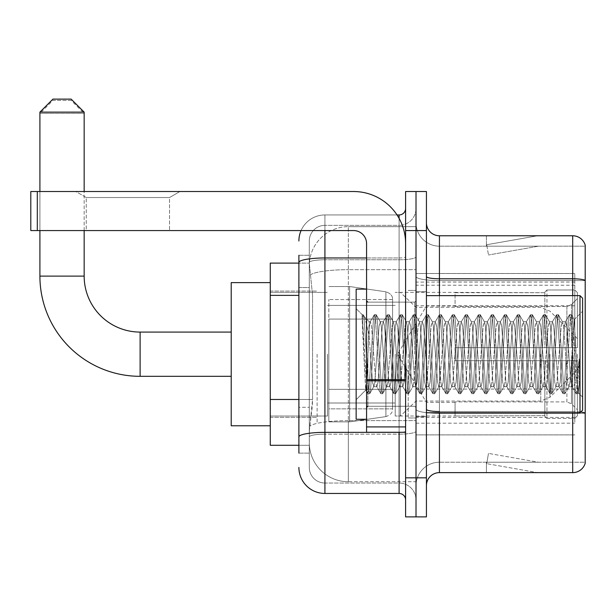 <?xml version="1.0" encoding="UTF-8"?>
<svg xmlns="http://www.w3.org/2000/svg" width="616" height="616" viewBox="0 0 616 616"><rect width="100%" height="100%" fill="white"/><g stroke="black" fill="none" stroke-linecap="round" stroke-linejoin="round"><path stroke-width="0.46" stroke-dasharray="3.08 2.31" d="M574.79 395.842L574.79 273.512L574.79 395.842M416.016 395.842L416.016 273.512L416.016 395.842M416.016 354.2L416.016 423.177L416.016 354.2M317.109 354.2L317.109 423.177L317.109 354.2M574.79 354.2L574.79 423.177L574.79 354.2M298.891 399.476L312.558 399.476L312.304 406.26L309.463 429.683L312.558 399.476L312.558 295.364L312.558 399.476L270.262 399.476L270.262 445.299L309.386 445.299L309.301 442.696A39.039 39.039 0 0 0 348.34 481.735L416.016 481.735L416.016 420.643L416.016 481.735L348.34 481.735L348.34 420.643L348.34 481.735A39.039 39.039 0 0 1 309.301 442.696L309.301 434.75L309.386 445.299L298.891 445.299M309.463 429.683L309.301 434.75L309.463 429.683M270.262 354.2L270.262 425.779L270.262 354.2M416.016 226.665L416.016 420.643L416.016 226.665L348.34 226.665L416.016 226.665M309.355 263.633L312.558 295.364L309.355 263.633A39.039 39.039 0 0 1 348.34 226.665A39.039 39.039 0 0 0 309.355 263.633A39.039 39.039 0 0 1 348.34 226.665L348.34 269.677L416.016 269.677L348.34 269.677L348.34 226.665M298.891 287.556L309.301 287.556L309.301 407.284L309.301 255.294L309.301 287.556L298.891 287.556L298.891 407.284L298.891 263.101L309.386 263.101L270.262 263.101L270.262 399.476M574.79 273.512L416.016 273.512L574.79 273.512M574.79 434.888L416.016 434.888L574.79 434.888M298.891 453.107L309.301 453.107L298.891 453.107L298.891 407.284L309.301 407.284L309.301 453.107L309.301 407.284L298.891 407.284M324.917 493.455L324.917 483.036A15.616 15.616 0 0 1 309.301 467.421L309.301 262.485L309.301 467.421A15.616 15.616 0 0 0 324.917 483.036L399.099 483.036L399.099 441.395L399.099 493.455L324.917 493.455A26.026 26.026 0 0 1 298.891 467.421M416.016 441.395L416.016 256.834L416.016 441.395M405.605 499.961L405.605 208.439L405.605 499.961M405.605 354.2L405.605 302.14L405.605 354.2M405.605 230.569L405.605 191.522L416.016 191.522L416.016 230.569L416.016 191.522L426.426 191.522L426.426 230.569L416.016 230.569L416.016 477.831L416.016 230.569L405.605 230.569L405.605 477.831L416.016 477.831L416.016 516.878L416.016 477.831L426.426 477.831L426.426 230.569M426.426 477.831L426.426 516.878L405.605 516.878L405.605 477.831M416.016 208.439L416.016 256.834L416.016 208.439A16.917 16.917 0 0 1 399.099 225.364A16.917 16.917 0 0 0 416.016 208.439A16.917 16.917 0 0 1 399.099 225.364L399.099 483.036L324.917 483.036L324.917 434.165L399.099 434.165A16.917 2.941 0 0 0 416.016 431.223A16.917 2.941 0 0 1 399.099 434.165L399.099 225.364L324.917 225.364L399.099 225.364M301.062 230.569A26.026 26.026 0 0 1 324.917 214.945L399.099 214.945A6.506 6.506 0 0 0 405.605 208.439A6.506 6.506 0 0 1 399.099 214.945L399.099 441.395L399.099 434.165L324.917 434.165L324.917 225.364L324.917 259.775L399.099 259.775A16.917 2.941 0 0 0 416.016 256.834A16.917 2.941 0 0 1 399.099 259.775L324.917 259.775L324.917 441.395L324.917 432.355L399.099 432.355A6.506 1.132 0 0 0 405.605 431.223A6.506 1.132 0 0 1 401.363 432.286M298.891 255.294L309.301 255.294L298.891 255.294L298.891 436.875A26.026 4.52 180 0 1 324.917 432.355L324.917 214.945A26.026 26.026 0 0 0 298.891 240.979A26.026 26.026 0 0 1 324.917 214.945L397.027 214.945M298.891 436.875L298.891 441.395M309.301 240.979L309.301 262.485L309.301 240.979A15.616 15.616 0 0 1 324.917 225.364A15.616 15.616 0 0 0 309.301 240.979A15.616 15.616 0 0 1 324.917 225.364M416.016 499.961A16.917 16.917 0 0 0 399.099 483.036A16.917 16.917 0 0 1 416.016 499.961A16.917 16.917 0 0 0 399.099 483.036M426.426 354.2L426.426 291.73L426.426 354.2M408.208 354.2L408.208 417.971L408.208 354.2M416.016 420.574L416.016 276.53L416.016 420.574M580.742 412.012A13.013 2.256 180 0 0 572.703 411.534L572.703 472.626A13.013 13.013 0 0 0 585.2 463.255L585.2 420.574L585.2 462.216L439.439 462.216L439.439 412.766M426.426 485.639L426.426 222.761L426.426 485.639A13.013 13.013 0 0 1 439.439 472.626L439.439 420.574L439.439 462.216L585.2 462.216L585.2 246.184L439.439 246.184A23.423 23.423 0 0 1 416.016 222.761L416.016 276.53L416.016 222.761A23.423 23.423 0 0 0 439.439 246.184L439.439 413.344A23.423 4.066 0 0 1 416.016 409.27A23.423 4.066 0 0 0 439.439 413.344L439.439 246.184A23.423 23.423 0 0 1 416.016 222.761M439.439 246.184L585.2 246.184L585.2 420.574L585.2 245.145A13.013 13.013 0 0 0 572.703 235.774L439.439 235.774A13.013 13.013 0 0 1 426.426 222.761M536.667 472.472A10.41 10.41 0 0 0 538.476 472.626L486.424 472.626L538.476 472.626A10.41 10.41 0 0 1 536.667 472.472A10.41 10.41 0 0 0 538.476 472.626A10.41 10.41 0 0 1 536.667 472.472A10.41 10.41 0 0 0 538.476 472.626A10.41 10.41 0 0 1 536.667 472.472L486.686 463.656L536.667 472.472M486.424 462.216L486.424 472.626L486.424 462.216L486.94 462.216L486.686 463.656L486.94 462.216L486.424 462.216L486.424 472.626L486.424 462.216L486.94 462.216L486.686 463.656L486.94 462.216L486.424 462.216L486.424 472.626L486.424 462.216L486.94 462.216L486.686 463.656L486.94 462.216L486.424 462.216M572.703 472.626L439.439 472.626M538.476 235.774L486.424 235.774L538.476 235.774A10.41 10.41 0 0 0 536.667 235.928A10.41 10.41 0 0 1 538.476 235.774A10.41 10.41 0 0 0 536.667 235.928A10.41 10.41 0 0 1 538.476 235.774A10.41 10.41 0 0 0 536.667 235.928A10.41 10.41 0 0 1 538.476 235.774M538.476 462.216L486.94 462.216L538.476 462.216L486.94 462.216L538.476 462.216L486.94 462.216L538.476 462.216L488.496 453.407L486.94 462.216L488.496 453.407L486.94 462.216L488.496 453.407L486.94 462.216L488.496 453.407L538.476 462.216M486.94 246.184L486.424 246.184L486.94 246.184L486.424 246.184L486.94 246.184L486.424 246.184L486.94 246.184L486.686 244.745L536.667 235.928L486.686 244.745L486.94 246.184L486.686 244.745L536.667 235.928L486.686 244.745L486.94 246.184L486.686 244.745L536.667 235.928L486.686 244.745L486.94 246.184L538.476 246.184L486.94 246.184L538.476 246.184L486.94 246.184L538.476 246.184L486.94 246.184L488.496 254.993L486.94 246.184M416.016 485.639A23.423 23.423 0 0 1 439.439 462.216A23.423 23.423 0 0 0 416.016 485.639A23.423 23.423 0 0 1 439.439 462.216M486.424 235.774L486.424 246.184L486.424 235.774M538.476 246.184L488.496 254.993L538.476 246.184M86.24 197.536L75.83 191.522L179.941 191.522L75.83 191.522L179.941 191.522L75.83 191.522L86.24 197.536L86.24 230.569L169.531 230.569L86.24 230.569L169.531 230.569L86.24 230.569L86.24 197.536L169.531 197.536L179.941 191.522L169.531 197.536L86.24 197.536L169.531 197.536L169.531 230.569L169.531 197.536L86.24 197.536M366.566 354.2L366.566 419.273L366.566 354.2M366.566 432.286L405.605 432.286L366.566 432.286L366.566 426.911L366.566 432.286L405.605 432.286L405.605 243.582A52.06 52.06 0 0 0 353.546 191.522L30.8 191.522L37.306 191.522L30.8 191.522L30.8 230.569L30.8 191.522L30.8 230.569L353.546 230.569A13.013 13.013 0 0 1 366.566 243.582L366.566 432.286M366.566 379.656L405.605 379.656L405.605 243.582A52.06 52.06 0 0 0 353.546 191.522L37.306 191.522L37.306 230.569L353.546 230.569A13.013 13.013 0 0 1 366.566 243.582L366.566 379.656L405.605 379.656L405.605 432.286L405.605 243.582A52.06 52.06 0 0 0 353.546 191.522L37.306 191.522L37.306 230.569L30.8 230.569L353.546 230.569A13.013 13.013 0 0 1 366.566 243.582L366.566 379.656L405.605 379.656L405.605 432.286M582.597 354.2L582.597 298.236L582.597 397.143L582.597 298.236L579.995 295.634L579.995 412.766L579.995 295.634L579.995 412.766L582.597 410.164L582.597 354.2M366.566 419.273L356.156 419.273L356.156 289.127L356.156 399.745L356.156 289.127L366.566 289.127M362.123 316.532L362.123 314.622L356.156 308.655L362.123 314.622L363.086 314.622L362.123 318.711L364.395 316.894L364.911 317.602L369.169 335.997L369.169 321.668L369.169 335.997L370.401 354.2L369.169 335.997L364.911 317.602L364.395 316.894L362.123 318.711L362.123 314.622L363.086 314.622L362.123 318.711L363.763 354.2L362.539 319.92L366.882 388.48L367.76 393.601L366.882 388.48L362.123 316.532M369.169 327.404L369.169 321.668L364.395 316.894L369.169 321.668L370.401 321.668L369.169 327.404L366.828 379.148L365.827 390.074L363.763 354.2L365.681 390.028L367.96 393.778L365.681 390.028L356.156 399.745L365.827 390.074L366.828 379.148L369.169 321.668L370.401 321.668L369.169 327.404M386.671 354.2L384.5 326.026L383.167 321.875L382.336 326.026L377.993 382.374L376.661 386.525L375.822 382.374L371.486 326.026L370.401 321.668L371.486 326.026L375.822 382.374L376.661 386.525L380.773 393.601L379.895 388.48L375.552 319.92L374.466 314.622L373.388 319.92L369.046 388.48L367.96 393.778L369.592 393.778L368.507 388.48L364.164 319.92L363.086 314.622L364.911 317.602L363.286 314.799L364.164 319.92L368.507 388.48L369.793 393.601L367.96 393.778L369.046 388.48L373.388 319.92L374.266 314.799L376.099 314.622L375.013 319.92L370.67 388.48L369.793 393.601L373.904 386.525L372.572 382.374L370.401 354.2L372.572 382.374L373.658 386.733L376.907 386.733L380.773 393.601L379.895 388.48L375.552 319.92L374.466 314.622L376.099 314.622L375.013 319.92L370.67 388.48L369.793 393.601L373.658 386.733L376.907 386.733L377.993 382.374L382.336 326.026L383.167 321.875L387.279 314.799L386.401 319.92L382.059 388.48L380.773 393.601L382.605 393.778L381.52 388.48L377.185 319.92L376.099 314.622L380.411 321.875L379.079 326.026L374.744 382.374L373.904 386.525L374.744 382.374L379.079 326.026L380.164 321.668L383.414 321.668L387.279 314.799L386.401 319.92L382.059 388.48L380.981 393.778L382.605 393.778L381.52 388.48L377.185 319.92L376.299 314.799L380.164 321.668L383.414 321.668L384.5 326.026L388.842 382.374L389.674 386.525L388.842 382.374L386.671 354.2M383.414 354.2L381.25 326.026L380.411 321.875L381.25 326.026L385.585 382.374L386.671 386.733L385.585 382.374L383.414 354.2M399.684 354.2L397.512 326.026L396.18 321.875L395.349 326.026L391.006 382.374L389.674 386.525L393.786 393.601L392.908 388.48L388.565 319.92L387.279 314.799L389.112 314.622L388.026 319.92L383.691 388.48L382.605 393.778L386.917 386.525L389.92 386.733L393.786 393.601L392.908 388.48L388.565 319.92L387.487 314.622L389.112 314.622L388.026 319.92L383.691 388.48L382.805 393.601L386.671 386.733L389.92 386.733L391.006 382.374L395.349 326.026L396.18 321.875L400.292 314.799L399.414 319.92L395.072 388.48L393.786 393.601L395.618 393.778L394.533 388.48L390.197 319.92L389.112 314.622L393.424 321.875L392.092 326.026L387.757 382.374L386.917 386.525L387.757 382.374L392.092 326.026L393.177 321.668L396.435 321.668L400.292 314.799L399.414 319.92L395.072 388.48L393.994 393.778L395.618 393.778L394.533 388.48L390.197 319.92L389.312 314.799L393.177 321.668L396.435 321.668L397.512 326.026L401.855 382.374L402.695 386.525L401.855 382.374L399.684 354.2M396.435 354.2L394.263 326.026L393.424 321.875L394.263 326.026L398.598 382.374L399.684 386.733L398.598 382.374L396.435 354.2M412.697 354.2L410.533 326.026L409.201 321.875L408.362 326.026L404.019 382.374L402.695 386.525L406.799 393.601L405.921 388.48L401.586 319.92L400.292 314.799L402.125 314.622L401.039 319.92L396.704 388.48L395.618 393.778L399.93 386.525L402.941 386.733L406.799 393.601L405.921 388.48L401.586 319.92L400.5 314.622L402.125 314.622L401.039 319.92L396.704 388.48L395.818 393.601L399.684 386.733L402.941 386.733L404.019 382.374L408.362 326.026L409.201 321.875L413.305 314.799L412.427 319.92L408.092 388.48L406.799 393.601L408.631 393.778L407.546 388.48L403.21 319.92L402.125 314.622L406.437 321.875L405.105 326.026L400.77 382.374L399.93 386.525L400.77 382.374L405.105 326.026L406.19 321.668L409.447 321.668L413.305 314.799L412.427 319.92L408.092 388.48L407.007 393.778L408.631 393.778L407.546 388.48L403.21 319.92L402.325 314.799L406.19 321.668L409.447 321.668L410.533 326.026L414.868 382.374L415.708 386.525L414.868 382.374L412.697 354.2M409.447 354.2L407.276 326.026L406.437 321.875L407.276 326.026L411.611 382.374L412.697 386.733L411.611 382.374L409.447 354.2M425.71 354.2L423.546 326.026L422.214 321.875L421.375 326.026L417.04 382.374L415.708 386.525L419.812 393.601L418.934 388.48L414.599 319.92L413.305 314.799L415.138 314.622L414.052 319.92L409.717 388.48L408.631 393.778L412.943 386.525L415.954 386.733L419.812 393.601L418.934 388.48L414.599 319.92L413.513 314.622L415.138 314.622L414.052 319.92L409.717 388.48L408.839 393.601L412.697 386.733L415.954 386.733L417.04 382.374L421.375 326.026L422.214 321.875L426.326 314.799L425.44 319.92L421.105 388.48L419.812 393.601L421.644 393.778L420.559 388.48L416.224 319.92L415.138 314.622L419.45 321.875L418.118 326.026L413.783 382.374L412.943 386.525L413.783 382.374L418.118 326.026L419.203 321.668L422.46 321.668L426.326 314.799L425.44 319.92L421.105 388.48L420.02 393.778L421.644 393.778L420.559 388.48L416.224 319.92L415.346 314.799L419.203 321.668L422.46 321.668L423.546 326.026L427.881 382.374L428.721 386.525L427.881 382.374L425.71 354.2M422.46 354.2L420.289 326.026L419.45 321.875L420.289 326.026L424.632 382.374L425.71 386.733L424.632 382.374L422.46 354.2M438.731 354.2L436.559 326.026L435.227 321.875L434.388 326.026L430.053 382.374L428.721 386.525L432.832 393.601L431.947 388.48L427.612 319.92L426.326 314.799L428.151 314.622L427.065 319.92L422.73 388.48L421.644 393.778L425.956 386.525L428.967 386.733L432.832 393.601L431.947 388.48L427.612 319.92L426.526 314.622L428.151 314.622L427.065 319.92L422.73 388.48L421.852 393.601L425.71 386.733L428.967 386.733L430.053 382.374L434.388 326.026L435.227 321.875L439.339 314.799L438.453 319.92L434.118 388.48L432.832 393.601L434.657 393.778L433.572 388.48L429.237 319.92L428.151 314.622L432.471 321.875L431.138 326.026L426.796 382.374L425.956 386.525L426.796 382.374L431.138 326.026L432.216 321.668L435.474 321.668L439.339 314.799L438.453 319.92L434.118 388.48L433.033 393.778L434.657 393.778L433.572 388.48L429.237 319.92L428.359 314.799L432.216 321.668L435.474 321.668L436.559 326.026L440.894 382.374L441.734 386.525L440.894 382.374L438.731 354.2M435.474 354.2L433.302 326.026L432.471 321.875L433.302 326.026L437.645 382.374L438.731 386.733L437.645 382.374L435.474 354.2M451.744 354.2L449.572 326.026L448.24 321.875L447.401 326.026L443.066 382.374L441.734 386.525L445.845 393.601L444.96 388.48L440.625 319.92L439.339 314.799L441.164 314.622L440.086 319.92L435.743 388.48L434.657 393.778L438.977 386.525L441.98 386.733L445.845 393.601L444.96 388.48L440.625 319.92L439.539 314.622L441.164 314.622L440.086 319.92L435.743 388.48L434.865 393.601L438.731 386.733L441.98 386.733L443.066 382.374L447.401 326.026L448.24 321.875L452.352 314.799L451.466 319.92L447.131 388.48L445.845 393.601L447.67 393.778L446.592 388.48L442.25 319.92L441.164 314.622L445.483 321.875L444.151 326.026L439.809 382.374L438.977 386.525L439.809 382.374L444.151 326.026L445.237 321.668L448.487 321.668L452.352 314.799L451.466 319.92L447.131 388.48L446.046 393.778L447.67 393.778L446.592 388.48L442.25 319.92L441.372 314.799L445.237 321.668L448.487 321.668L449.572 326.026L453.907 382.374L454.747 386.525L453.907 382.374L451.744 354.2M448.487 354.2L446.315 326.026L445.483 321.875L446.315 326.026L450.658 382.374L451.744 386.733L450.658 382.374L448.487 354.2M464.757 354.2L462.585 326.026L461.253 321.875L460.414 326.026L456.079 382.374L454.747 386.525L458.858 393.601L457.981 388.48L453.638 319.92L452.352 314.799L454.185 314.622L453.099 319.92L448.756 388.48L447.67 393.778L451.99 386.525L454.993 386.733L458.858 393.601L457.981 388.48L453.638 319.92L452.552 314.622L454.185 314.622L453.099 319.92L448.756 388.48L447.878 393.601L451.744 386.733L454.993 386.733L456.079 382.374L460.414 326.026L461.253 321.875L465.365 314.799L464.487 319.92L460.144 388.48L458.858 393.601L460.691 393.778L459.605 388.48L455.262 319.92L454.185 314.622L458.497 321.875L457.164 326.026L452.822 382.374L451.99 386.525L452.822 382.374L457.164 326.026L458.25 321.668L461.5 321.668L465.365 314.799L464.487 319.92L460.144 388.48L459.059 393.778L460.691 393.778L459.605 388.48L455.262 319.92L454.385 314.799L458.25 321.668L461.5 321.668L462.585 326.026L466.92 382.374L467.76 386.525L466.92 382.374L464.757 354.2M461.5 354.2L459.336 326.026L458.497 321.875L459.336 326.026L463.671 382.374L464.757 386.733L463.671 382.374L461.5 354.2M477.77 354.2L475.598 326.026L474.266 321.875L473.435 326.026L469.092 382.374L467.76 386.525L471.871 393.601L470.994 388.48L466.651 319.92L465.365 314.799L467.197 314.622L466.112 319.92L461.769 388.48L460.691 393.778L465.003 386.525L468.006 386.733L471.871 393.601L470.994 388.48L466.651 319.92L465.565 314.622L467.197 314.622L466.112 319.92L461.769 388.48L460.891 393.601L464.757 386.733L468.006 386.733L469.092 382.374L473.435 326.026L474.266 321.875L478.378 314.799L477.5 319.92L473.157 388.48L471.871 393.601L473.704 393.778L472.618 388.48L468.283 319.92L467.197 314.622L471.51 321.875L470.177 326.026L465.842 382.374L465.003 386.525L465.842 382.374L470.177 326.026L471.263 321.668L474.512 321.668L478.378 314.799L477.5 319.92L473.157 388.48L472.072 393.778L473.704 393.778L472.618 388.48L468.283 319.92L467.398 314.799L471.263 321.668L474.512 321.668L475.598 326.026L479.941 382.374L480.773 386.525L479.941 382.374L477.77 354.2M474.512 354.2L472.349 326.026L471.51 321.875L472.349 326.026L476.684 382.374L477.77 386.733L476.684 382.374L474.512 354.2M490.783 354.2L488.611 326.026L487.279 321.875L486.447 326.026L482.105 382.374L480.773 386.525L484.884 393.601L484.007 388.48L479.664 319.92L478.378 314.799L480.21 314.622L479.125 319.92L474.79 388.48L473.704 393.778L478.016 386.525L481.019 386.733L484.884 393.601L484.007 388.48L479.664 319.92L478.586 314.622L480.21 314.622L479.125 319.92L474.79 388.48L473.904 393.601L477.77 386.733L481.019 386.733L482.105 382.374L486.447 326.026L487.279 321.875L491.391 314.799L490.513 319.92L486.17 388.48L484.884 393.601L486.717 393.778L485.631 388.48L481.296 319.92L480.21 314.622L484.523 321.875L483.19 326.026L478.855 382.374L478.016 386.525L478.855 382.374L483.19 326.026L484.276 321.668L487.533 321.668L491.391 314.799L490.513 319.92L486.17 388.48L485.092 393.778L486.717 393.778L485.631 388.48L481.296 319.92L480.411 314.799L484.276 321.668L487.533 321.668L488.611 326.026L492.954 382.374L493.793 386.525L492.954 382.374L490.783 354.2M487.533 354.2L485.362 326.026L484.523 321.875L485.362 326.026L489.697 382.374L490.783 386.733L489.697 382.374L487.533 354.2M503.796 354.2L501.632 326.026L500.3 321.875L499.46 326.026L495.118 382.374L493.793 386.525L497.897 393.601L497.02 388.48L492.685 319.92L491.391 314.799L493.224 314.622L492.138 319.92L487.803 388.48L486.717 393.778L491.029 386.525L494.04 386.733L497.897 393.601L497.02 388.48L492.685 319.92L491.599 314.622L493.224 314.622L492.138 319.92L487.803 388.48L486.917 393.601L490.783 386.733L494.04 386.733L495.118 382.374L499.46 326.026L500.3 321.875L504.404 314.799L503.526 319.92L499.191 388.48L497.897 393.601L499.73 393.778L498.644 388.48L494.309 319.92L493.224 314.622L497.536 321.875L496.203 326.026L491.868 382.374L491.029 386.525L491.868 382.374L496.203 326.026L497.289 321.668L500.546 321.668L504.404 314.799L503.526 319.92L499.191 388.48L498.105 393.778L499.73 393.778L498.644 388.48L494.309 319.92L493.424 314.799L497.289 321.668L500.546 321.668L501.632 326.026L505.967 382.374L506.806 386.525L505.967 382.374L503.796 354.2M500.546 354.2L498.375 326.026L497.536 321.875L498.375 326.026L502.71 382.374L503.796 386.733L502.71 382.374L500.546 354.2M516.809 354.2L514.645 326.026L513.313 321.875L512.473 326.026L508.138 382.374L506.806 386.525L510.91 393.601L510.033 388.48L505.697 319.92L504.404 314.799L506.237 314.622L505.151 319.92L500.816 388.48L499.73 393.778L504.042 386.525L507.053 386.733L510.91 393.601L510.033 388.48L505.697 319.92L504.612 314.622L506.237 314.622L505.151 319.92L500.816 388.48L499.938 393.601L503.796 386.733L507.053 386.733L508.138 382.374L512.473 326.026L513.313 321.875L517.417 314.799L516.539 319.92L512.204 388.48L510.91 393.601L512.743 393.778L511.657 388.48L507.322 319.92L506.237 314.622L510.548 321.875L509.216 326.026L504.881 382.374L504.042 386.525L504.881 382.374L509.216 326.026L510.302 321.668L513.559 321.668L517.417 314.799L516.539 319.92L512.204 388.48L511.118 393.778L512.743 393.778L511.657 388.48L507.322 319.92L506.444 314.799L510.302 321.668L513.559 321.668L514.645 326.026L518.98 382.374L519.819 386.525L518.98 382.374L516.809 354.2M513.559 354.2L511.388 326.026L510.548 321.875L511.388 326.026L515.731 382.374L516.809 386.733L515.731 382.374L513.559 354.2M529.822 354.2L527.658 326.026L526.326 321.875L525.487 326.026L521.151 382.374L519.819 386.525L523.931 393.601L523.046 388.48L518.711 319.92L517.417 314.799L519.25 314.622L518.164 319.92L513.829 388.48L512.743 393.778L517.055 386.525L520.066 386.733L523.931 393.601L523.046 388.48L518.711 319.92L517.625 314.622L519.25 314.622L518.164 319.92L513.829 388.48L512.951 393.601L516.809 386.733L520.066 386.733L521.151 382.374L525.487 326.026L526.326 321.875L530.438 314.799L529.552 319.92L525.217 388.48L523.931 393.601L525.756 393.778L524.67 388.48L520.335 319.92L519.25 314.622L523.569 321.875L522.237 326.026L517.894 382.374L517.055 386.525L517.894 382.374L522.237 326.026L523.315 321.668L526.572 321.668L530.438 314.799L529.552 319.92L525.217 388.48L524.131 393.778L525.756 393.778L524.67 388.48L520.335 319.92L519.457 314.799L523.315 321.668L526.572 321.668L527.658 326.026L531.993 382.374L532.832 386.525L531.993 382.374L529.822 354.2M526.572 354.2L524.401 326.026L523.569 321.875L524.401 326.026L528.744 382.374L529.822 386.733L528.744 382.374L526.572 354.2M542.842 354.2L540.671 326.026L539.339 321.875L538.5 326.026L534.164 382.374L532.832 386.525L536.944 393.601L536.059 388.48L531.723 319.92L530.438 314.799L532.263 314.622L531.185 319.92L526.842 388.48L525.756 393.778L530.076 386.525L533.079 386.733L536.944 393.601L536.059 388.48L531.723 319.92L530.638 314.622L532.263 314.622L531.185 319.92L526.842 388.48L525.964 393.601L529.822 386.733L533.079 386.733L534.164 382.374L538.5 326.026L539.339 321.875L543.451 314.799L542.565 319.92L538.23 388.48L536.944 393.601L538.769 393.778L537.691 388.48L533.348 319.92L532.263 314.622L536.582 321.875L535.25 326.026L530.907 382.374L530.076 386.525L530.907 382.374L535.25 326.026L536.336 321.668L539.585 321.668L543.451 314.799L542.565 319.92L538.23 388.48L537.144 393.778L538.769 393.778L537.691 388.48L533.348 319.92L532.47 314.799L536.336 321.668L539.585 321.668L540.671 326.026L545.006 382.374L545.845 386.525L545.006 382.374L542.842 354.2M539.585 354.2L537.414 326.026L536.582 321.875L537.414 326.026L541.757 382.374L542.842 386.733L541.757 382.374L539.585 354.2M555.855 354.2L553.684 326.026L552.352 321.875L551.513 326.026L547.177 382.374L545.845 386.525L549.957 393.601L549.072 388.48L544.737 319.92L543.451 314.799L545.283 314.622L544.197 319.92L539.855 388.48L538.769 393.778L543.089 386.525L546.092 386.733L549.957 393.601L549.072 388.48L544.737 319.92L543.651 314.622L545.283 314.622L544.197 319.92L539.855 388.48L538.977 393.601L542.842 386.733L546.092 386.733L547.177 382.374L551.513 326.026L552.352 321.875L556.464 314.799L555.586 319.92L551.243 388.48L549.957 393.601L551.79 393.778L550.704 388.48L546.361 319.92L545.283 314.622L549.595 321.875L548.263 326.026L543.92 382.374L543.089 386.525L543.92 382.374L548.263 326.026L549.349 321.668L552.598 321.668L556.464 314.799L555.586 319.92L551.243 388.48L550.157 393.778L551.79 393.778L550.704 388.48L546.361 319.92L545.483 314.799L549.349 321.668L552.598 321.668L553.684 326.026L558.019 382.374L558.858 386.525L558.019 382.374L555.855 354.2M552.598 354.2L550.435 326.026L549.595 321.875L550.435 326.026L554.77 382.374L555.855 386.733L554.77 382.374L552.598 354.2M568.868 354.2L566.697 326.026L565.365 321.875L564.533 326.026L560.19 382.374L558.858 386.525L562.97 393.601L562.092 388.48L557.75 319.92L556.464 314.799L558.296 314.622L557.211 319.92L552.868 388.48L551.79 393.778L556.102 386.525L559.105 386.733L562.97 393.601L562.092 388.48L557.75 319.92L556.664 314.622L558.296 314.622L557.211 319.92L552.868 388.48L551.99 393.601L555.855 386.733L559.105 386.733L560.19 382.374L564.533 326.026L565.365 321.875L569.477 314.799L568.599 319.92L564.256 388.48L562.97 393.601L564.803 393.778L563.717 388.48L559.382 319.92L558.296 314.622L562.608 321.875L561.276 326.026L556.941 382.374L556.102 386.525L556.941 382.374L561.276 326.026L562.362 321.668L565.611 321.668L569.477 314.799L568.599 319.92L564.256 388.48L563.17 393.778L564.803 393.778L563.717 388.48L559.382 319.92L558.496 314.799L562.362 321.668L565.611 321.668L566.697 326.026L568.868 354.2C569.954 373.966 571.032 384.808 572.118 386.733L572.118 354.2L569.954 382.374L568.868 386.733L567.783 382.374L563.447 326.026L562.608 321.875L563.447 326.026L567.783 382.374L568.868 386.733L572.118 386.733L575.983 393.601L575.105 388.48L570.763 319.92L569.685 314.622L571.309 314.622L570.223 319.92L565.888 388.48L564.803 393.778L568.868 386.733L572.118 386.733L572.118 354.2L574.189 319.612L578.324 392.9L579.209 384.931L579.209 358.935C577.038 378.309 574.674 387.58 572.118 386.733L575.983 393.601L575.105 388.48L570.763 319.92L569.685 314.622L571.309 314.622L570.223 319.92L565.888 388.48L565.003 393.601L569.115 386.525L569.954 382.374L574.189 319.612L577.315 381.15L578.324 392.9L579.209 384.931L578.016 393.601L576.73 388.48L572.395 319.92L571.309 314.622L572.395 319.92L576.73 388.48L578.016 393.601L579.209 384.931L579.209 358.935L577.269 388.48L575.983 393.601L577.816 393.778L576.191 393.778L577.269 388.48L579.209 358.935C577.038 378.309 574.674 387.58 572.118 386.733C571.032 384.808 569.954 373.966 568.868 354.2M270.262 425.779L231.216 425.779L231.216 282.621L231.216 425.779L231.216 332.078L140.117 332.078L140.117 376.322A100.208 100.208 0 0 1 39.909 276.114L39.909 113.436L84.161 113.436L39.909 113.436L52.922 100.423L71.14 100.423L84.161 113.436L84.161 276.114L39.909 276.114M140.117 332.078A55.964 55.964 0 0 1 84.161 276.114M455.062 347.694L455.062 354.2L455.062 347.694L566.889 347.694L455.062 347.694L544.86 347.694L544.86 292.069L544.86 347.694L546.939 347.694L546.939 289.982L546.939 347.694L455.062 347.694L455.062 360.707L544.86 360.707L544.86 415.677L544.86 360.707L455.062 360.707L455.062 347.694M455.062 306.491L566.889 306.491L455.062 306.491L455.062 292.384L544.86 292.723L544.86 292.069L544.86 292.723L455.062 292.723L455.062 306.491M395.195 354.2L395.195 416.016L395.195 354.2M544.86 415.677L455.062 416.016L544.86 415.677L544.86 416.331L546.939 418.418L574.79 418.418L577.392 415.808L577.392 360.707L577.392 415.808L574.79 418.418L574.79 360.707L574.79 418.418L546.939 418.418L546.939 360.707L546.939 418.418L544.86 416.331L544.86 360.707L544.86 415.677M327.52 354.2L327.52 416.016L327.52 354.2M546.939 360.707L574.79 360.707L546.939 360.707M546.939 289.982L544.86 292.069L546.939 289.982L574.79 289.982L574.79 347.694L574.79 289.982L546.939 289.982M546.939 347.694L574.79 347.694L546.939 347.694M577.392 360.707L574.79 360.707L577.392 360.707L577.392 415.808L577.392 409.779L571.486 403.834L566.889 401.909L571.486 403.834L577.392 409.779L577.392 360.707L571.486 360.707L577.392 360.707M574.79 347.694L577.392 347.694L577.392 292.592L577.392 347.694L574.79 347.694M577.392 292.592L574.79 289.982L577.392 292.592L577.392 347.694L577.392 292.592M571.486 304.566L577.392 298.621L571.486 304.566L566.889 306.491L571.486 304.566L571.486 347.694L577.392 347.694L566.889 347.694L571.486 347.694L571.486 304.566M566.889 360.707L455.062 360.707L455.062 354.2L455.062 360.707L566.889 360.707L566.889 401.909L455.062 401.909L566.889 401.909L566.889 360.707M455.062 401.909L455.062 415.677L455.062 401.909M71.14 100.423L52.922 100.423M328.821 319.065L328.821 421.875L328.821 389.335L392.592 389.335L392.592 408.862L392.592 299.538L392.592 319.065L328.821 319.065L328.821 408.862L328.821 389.335L392.592 389.335L392.592 408.862L392.592 299.538L392.592 319.065L328.821 319.065L328.821 421.875L328.821 389.335L392.592 389.335L392.592 408.87L328.821 408.862L328.821 389.335L349.642 389.335L349.642 421.875L349.642 286.525L349.642 319.065L328.821 319.065L328.821 299.538L328.821 408.862L392.592 408.87C392.8 412.435 390.575 415.007 385.909 416.601L385.909 389.335L392.592 389.335L392.592 408.87C392.8 412.435 390.575 415.007 385.909 416.601L385.909 389.335L349.642 389.335L349.642 421.875L349.642 286.525L349.642 319.065L385.909 319.065L385.909 291.799L385.909 416.601L349.642 421.875L328.821 421.875L349.642 421.875L385.909 416.601L385.909 291.799C390.575 293.393 392.8 295.965 392.592 299.53L328.821 299.538L392.592 299.538L392.592 319.065L328.821 319.065M84.161 230.569L84.161 191.522M39.909 230.569L39.909 191.522M577.392 354.2L577.392 369.816L577.392 354.2M400.4 354.2L400.4 416.016L400.4 354.2M231.216 332.078L231.216 282.621L270.262 282.621M39.909 112.135L84.161 112.135M71.14 99.122L52.922 99.122M392.592 319.065L385.909 319.065L385.909 291.799L349.642 286.525L328.821 286.525L349.642 286.525L385.909 291.799C390.575 293.393 392.8 295.965 392.592 299.53L392.592 319.065M574.79 389.066L416.016 389.066M348.34 420.643A39.039 6.776 180 0 0 309.771 426.372A39.039 6.776 180 0 1 348.34 420.643L416.016 420.643L348.34 420.643L348.34 269.677L348.34 420.643M310.318 274.921A39.039 6.776 180 0 1 348.34 269.677A39.039 6.776 180 0 0 310.318 274.921M309.301 442.696A39.039 39.039 0 0 0 348.34 481.735M298.891 295.364L270.262 295.364M574.79 305.775L416.016 305.775M574.79 282.074L416.016 282.074M574.79 417.425L416.016 417.425M298.891 262.485A26.026 4.52 180 0 1 324.917 257.965L399.099 257.965L399.099 218.38M366.566 257.965L399.099 257.965A6.506 1.132 -0 0 0 405.605 256.834A6.506 1.132 0 0 1 399.099 257.965L399.099 432.286M324.917 214.945L324.917 230.569M324.917 259.775A15.616 2.71 180 0 0 309.301 262.485A15.616 2.71 180 0 1 324.917 259.775M324.917 434.165A15.616 2.71 180 0 0 309.301 436.875A15.616 2.71 180 0 1 324.917 434.165M324.917 483.036A15.616 15.616 0 0 1 309.301 467.421M585.2 245.145A13.013 13.013 0 0 0 572.703 235.774L572.703 411.534L439.439 411.534L439.439 235.774M572.703 412.766L572.703 411.534A13.013 2.256 180 0 1 585.2 413.159M426.426 276.53A13.013 2.256 0 0 0 439.439 278.786L572.703 278.786A13.013 2.256 180 0 1 585.2 280.419M439.439 295.634L439.439 411.534L572.703 411.534L572.703 295.634M426.426 409.27A13.013 2.256 0 0 0 439.439 411.534M585.2 280.596L439.439 280.596A23.423 4.066 0 0 1 416.016 276.53A23.423 4.066 0 0 0 439.439 280.596L585.2 280.596M585.2 413.344L439.439 413.344L585.2 413.344M405.605 380.788L366.566 380.788M366.566 426.911L405.605 426.911M414.714 354.2L414.714 302.14L414.714 354.2M367.868 354.2L367.868 406.26L367.868 354.2M566.889 306.491L566.889 347.694L566.889 306.491M571.486 360.707L571.486 403.834L571.486 360.707M549.972 354.2L549.972 397.235L549.972 354.2M540.763 354.2L540.763 401.055L540.763 354.2M37.306 230.569L37.306 191.522M574.79 285.223L416.016 285.223M270.262 291.083L317.109 291.083L270.262 291.083M270.262 417.317L317.109 417.317L270.262 417.317M416.016 423.177L574.79 423.177M405.605 302.14L366.566 302.14L405.605 302.14M405.605 406.26L366.566 406.26L405.605 406.26M416.016 291.73L426.426 291.73L416.016 291.73M408.208 417.971L416.016 417.971L408.208 417.971M408.208 290.429L416.016 290.429L408.208 290.429M416.016 416.67L426.426 416.67L416.016 416.67M426.426 412.766L579.995 412.766M367.868 302.14L414.714 302.14L416.016 300.839L414.714 302.14L367.868 302.14L366.566 300.839M367.868 406.26L414.714 406.26L416.016 407.561L414.714 406.26L367.868 406.26L366.566 407.561M574.189 319.612L582.597 311.257L574.189 319.612M578.324 392.9L582.597 397.143L578.324 392.9M426.426 295.634L579.995 295.634M574.335 319.666L571.509 314.799L574.335 319.666M578.455 392.854L578.016 393.601L578.455 392.854M370.154 321.875L374.266 314.799L370.154 321.875M231.216 376.322L140.117 376.322M455.062 402.356L426.426 402.356L397.497 354.2L426.426 306.044L455.062 306.044M577.392 369.816L549.972 397.235L540.763 401.055L416.016 401.055L400.4 416.016L395.195 416.016L455.062 416.016M327.52 403.003L395.195 403.003L327.52 403.003M270.262 416.016L327.52 416.016L270.262 416.016M270.262 292.384L327.52 292.384L270.262 292.384M327.52 305.397L395.195 305.397L327.52 305.397M577.392 338.584L549.972 311.165L540.763 307.346L416.016 307.346L400.4 292.384L395.195 292.384L455.062 292.384"/><path stroke-width="0.92" d="M298.891 287.556L298.891 255.294L298.891 263.101L270.262 263.101L270.262 445.299L298.891 445.299M298.891 453.107L298.891 255.294M324.917 230.569L324.917 493.455L399.099 493.455A6.506 6.506 0 0 1 405.605 499.961A6.506 6.506 0 0 0 399.099 493.455L399.099 432.286M405.605 477.831L405.605 516.878L416.016 516.878L416.016 477.831L416.016 516.878L426.426 516.878L426.426 477.831L416.016 477.831L416.016 230.569L416.016 477.831L405.605 477.831L405.605 230.569L416.016 230.569L416.016 191.522L416.016 230.569L426.426 230.569L426.426 477.831M426.426 230.569L426.426 191.522L405.605 191.522L405.605 230.569M397.027 214.945L399.099 214.945A6.506 6.506 0 0 0 405.605 208.439M298.891 441.395L298.891 407.284M298.891 240.979A26.026 26.026 0 0 1 301.062 230.569M324.917 493.455A26.026 26.026 0 0 1 298.891 467.421M426.426 485.639A13.013 13.013 0 0 1 439.439 472.626L572.703 472.626L572.703 412.766M585.2 245.145A13.013 13.013 0 0 0 572.703 235.774A13.013 13.013 0 0 1 585.2 245.145L585.2 463.255A13.013 13.013 0 0 1 572.703 472.626M585.2 280.419A13.013 2.256 180 0 0 572.703 278.786L572.703 235.774L439.439 235.774A13.013 13.013 0 0 1 426.426 222.761A13.013 13.013 0 0 0 439.439 235.774L439.439 295.634M231.216 376.322L140.117 376.322A100.208 100.208 0 0 1 39.909 276.114L39.909 230.569M140.117 376.322L140.117 332.078A55.964 55.964 0 0 1 84.161 276.114L84.161 230.569M52.922 99.122L71.14 99.122L84.161 112.135L39.909 112.135L52.922 99.122M84.161 191.522L84.161 112.135M39.909 191.522L39.909 112.135M270.262 282.621L231.216 282.621L231.216 425.779L270.262 425.779M405.605 432.286L366.566 432.286L366.566 379.656L405.605 379.656L405.605 243.582A52.06 52.06 0 0 0 353.546 191.522L37.306 191.522L37.306 230.569L353.546 230.569A13.013 13.013 0 0 1 366.566 243.582L366.566 379.656M37.306 230.569L30.8 230.569L30.8 191.522L37.306 191.522M579.995 295.634L582.597 298.236L582.597 410.164L579.995 412.766L579.995 295.634L426.426 295.634M366.566 289.127L356.156 289.127L356.156 419.273L366.566 419.273M298.891 295.364L270.262 295.364M298.891 399.476L270.262 399.476M401.363 432.286A6.506 1.132 0 0 1 399.099 432.355L324.917 432.355A26.026 4.52 180 0 0 298.891 436.875M298.891 262.485A26.026 4.52 180 0 1 324.917 257.965L366.566 257.965M399.099 218.38L399.099 214.945M439.439 412.766L439.439 472.626M572.703 295.634L572.703 278.786L439.439 278.786A13.013 2.256 -0 0 1 426.426 276.53M585.2 413.159A13.013 2.256 180 0 0 580.742 412.012M439.439 411.534A13.013 2.256 0 0 1 426.426 409.27M39.909 276.114L84.161 276.114M405.605 380.788L366.566 380.788M366.566 426.911L405.605 426.911M231.216 332.078L140.117 332.078M426.426 412.766L579.995 412.766M367.868 302.14L366.566 300.839M367.868 406.26L366.566 407.561"/></g></svg>
